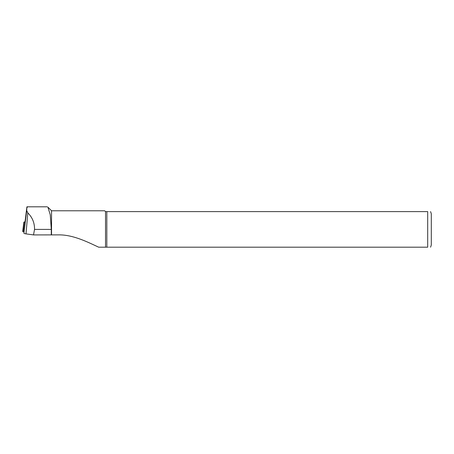 <?xml version="1.0" encoding="UTF-8"?>
<svg xmlns="http://www.w3.org/2000/svg" width="454" height="454" viewBox="0 0 454 454"><rect width="100%" height="100%" fill="white"/><g stroke="black" fill="none" stroke-linecap="round" stroke-linejoin="round"><path stroke-width="0.68" d="M106.821 211.615L106.821 247.192L427.696 247.192C431.839 247.192 431.839 247.192 427.696 247.192L427.696 211.615C431.839 211.615 431.839 211.615 427.696 211.615L105.532 211.615L105.532 247.192L98.694 247.192C89.08 242.811 73.434 234.553 58.396 234.883L33.517 234.917L26.003 233.872A7.122 0.993 180 0 1 23.914 233.169L24.998 222.193A3.638 0.505 180 0 1 24.998 222.182A3.638 0.505 180 0 1 24.998 222.176L26.877 207.052L27.354 207.285M33.517 234.917L34.532 229.406C34.629 222.92 32.387 217.421 27.819 212.909L26.712 210.594L26.877 207.047L24.998 222.193M47.886 207.166L50.258 214.776L51.296 229.406L51.296 234.917M47.908 207.149L51.54 210.775L51.54 234.883M430.579 211.615L431.3 213.783L431.3 245.024L430.579 247.192M105.532 247.192L106.821 247.192M105.532 211.615L104.692 210.775L51.54 210.775M23.914 231.818L22.7 231.534L23.869 222.085L25.038 221.881M24.998 222.29L23.869 222.085M23.914 233.169L26.712 210.594M26.003 233.872L27.819 212.909M51.296 229.406L34.532 229.406M24.09 222.159L23.262 231.727M26.962 206.808L47.273 206.808"/></g></svg>
